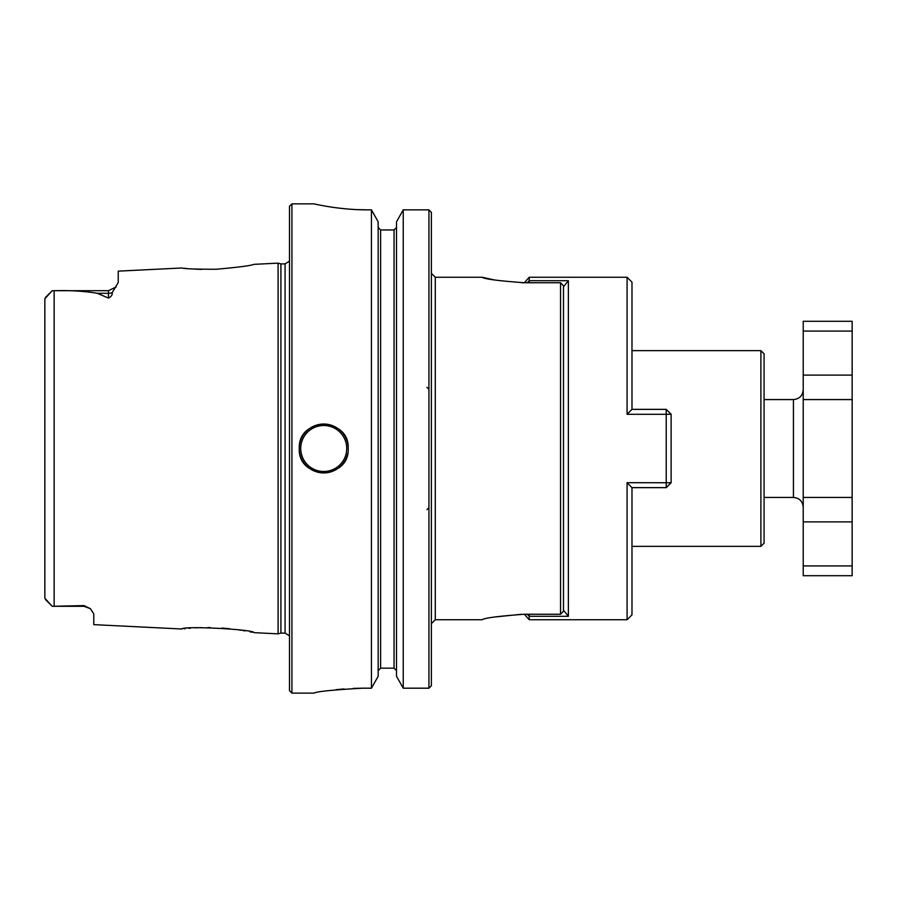 <?xml version="1.0" encoding="UTF-8"?>
<svg xmlns="http://www.w3.org/2000/svg" width="897" height="897" viewBox="0 0 897 897"><rect width="100%" height="100%" fill="white"/><g stroke="black" fill="none" stroke-linecap="round" stroke-linejoin="round"><path stroke-width="1.35" d="M803.219 375.114L852.15 375.114L852.15 399.569L803.219 399.569L803.219 321.294L852.15 321.294L852.15 331.071L803.219 331.071M803.219 565.929L852.15 565.929L852.15 575.706L803.219 575.706L803.219 399.569M852.15 375.114L852.15 331.071M852.15 565.929L852.15 399.569M852.15 497.431L803.219 497.431M631.981 409.357L631.981 282.151L627.081 277.251L627.081 414.302L631.914 409.357L666.224 409.357L671.124 414.246L671.124 482.754L627.081 482.698L631.914 487.643L666.224 487.643L671.124 482.754M529.23 614.254L529.23 619.749L627.081 619.749L631.981 614.849L631.981 487.643M627.081 619.749L627.081 482.698M563.484 286.816L568.373 280.705L568.373 616.295L563.484 610.184M527.234 614.254L529.23 616.295L568.373 616.295M560.547 614.254L560.547 282.746L563.484 285.784L563.484 611.216L560.547 614.254L524.341 614.254C498.553 616.127 484.47 617.966 482.093 619.749C484.436 617.966 498.519 616.138 524.341 614.254L529.23 619.749M521.493 282.723L524.341 282.746C498.553 280.873 484.47 279.034 482.093 277.251C484.436 279.034 498.519 280.862 524.341 282.746L529.23 277.251L529.23 280.705L527.234 282.746M568.373 280.705L529.23 280.705L529.23 282.746M666.224 487.643L666.224 414.302L627.081 414.302M666.224 409.357L666.224 414.302L671.124 414.246M428.934 209.853L431.379 212.365L428.934 209.853L403.235 209.853L396.519 221.794L403.235 209.853L428.934 209.853L428.934 688.19L431.379 685.7L428.934 688.19L403.235 688.19L403.235 209.853M396.519 227.446L394.063 229.968L380.608 229.968L378.164 227.446L380.608 229.968L394.063 229.968L396.519 227.446M353.373 688.38L362.881 688.19C333.157 689.849 316.854 691.497 313.95 693.134C316.798 691.509 333.112 689.86 362.881 688.19L371.448 688.19L378.164 676.304L371.448 688.19L371.448 209.853L378.164 221.794L371.448 209.853L367.77 209.853C338.92 210.01 313.3 203.675 313.95 203.866C313.311 203.664 338.797 210.01 367.77 209.853L357.286 209.629M431.379 685.7L431.379 212.365M394.063 229.968L394.063 668.187L396.519 670.687L394.063 668.187L380.608 668.187L378.164 670.687L380.608 668.187L380.608 229.968M396.519 676.304L403.235 688.19L396.519 676.304L396.519 221.794M44.85 574.999L44.85 598.198L52.194 606.294L83.993 606.294L83.993 605.598L52.194 606.294L44.85 598.198L44.85 298.802L52.194 290.706L108.459 290.706L108.459 298.073L97.358 293.308C83.87 291.099 69.473 290.236 54.145 290.729L52.194 290.706L45.422 297.479L52.194 290.706M44.85 314.589L44.85 322.001M83.993 605.598L90.395 608.682L93.781 613.828L93.781 624.637L182.013 629.01M181.945 267.979L118.236 271.141L118.236 282.533L112.192 292.646C112.517 294.878 111.273 296.683 108.459 298.073M299.273 448.5C297.759 480.052 349.707 480.074 348.204 448.5C349.718 416.982 297.793 416.881 299.273 448.5A24.466 24.466 0 0 1 323.739 424.034A24.466 24.466 0 0 1 348.204 448.5A24.466 24.466 0 0 0 323.739 424.034A24.466 24.466 0 0 0 299.273 448.5A24.466 24.466 0 0 0 347.722 453.299A24.466 24.466 0 0 1 299.273 448.5M291.929 203.866L289.484 206.31L289.484 690.69L291.929 693.134L291.929 203.866L313.95 203.866M338.18 208.026L347.027 208.956M336.005 689.692L344.078 688.93M285.078 263.897L285.078 633.103L280.907 633.103L280.907 263.897L285.078 263.897L289.484 261.139M181.777 267.956C184.322 268.831 195.759 269.257 216.099 269.257C238.176 267.306 250.824 265.669 254.03 264.346L278.092 263.146L278.092 633.854L254.03 632.654C254.378 629.38 181.407 625.635 181.777 629.044M188.706 628.337L190.579 628.18M195.468 627.855L201.679 627.608M207.869 627.541L210.223 627.564M221.806 628.057L229.621 628.741M238.557 629.873L240.979 630.243M242.795 630.535L245.016 630.905M249.971 631.824L252.292 632.284M184.087 628.775L185.32 628.651M186.397 268.461L184.076 268.225M201.578 269.392L195.479 269.145M760.903 448.5L760.903 350.649L764.076 353.822L764.076 543.178L760.903 546.351L760.903 448.5M431.379 623.662L435.292 619.749L435.292 277.251L482.093 277.251L494.46 279.976M521.493 614.277L494.46 617.024M560.547 282.746L524.341 282.746M378.164 676.304L378.164 221.794M764.076 399.569L793.441 399.569L793.441 497.431C799.384 498.003 802.647 501.266 803.219 507.209M803.219 521.886L852.15 521.886M112.192 292.646A9.789 8.723 0 0 1 108.459 293.308L97.358 293.308M300.742 448.5A22.997 22.997 0 0 1 335.231 428.587A22.997 22.997 0 0 1 335.231 468.413A22.997 22.997 0 0 1 300.742 448.5M54.145 606.271L54.145 290.729M764.076 497.431L793.441 497.431M793.441 399.569C799.384 398.997 802.647 395.734 803.219 389.791M529.23 277.251L627.081 277.251M45.422 599.521L52.194 606.294M83.993 606.294L90.395 608.682M291.929 693.134L313.95 693.134M285.078 633.103L289.484 635.861M631.981 546.351L760.903 546.351M631.981 350.649L760.903 350.649M435.292 277.251L431.379 273.338M435.292 619.749L482.093 619.749M426.972 387.336L428.934 389.298M426.972 509.664L428.934 507.702M280.907 263.897L278.092 263.146M280.907 633.103L278.092 633.854M108.459 290.706L116.206 286.905"/></g></svg>
